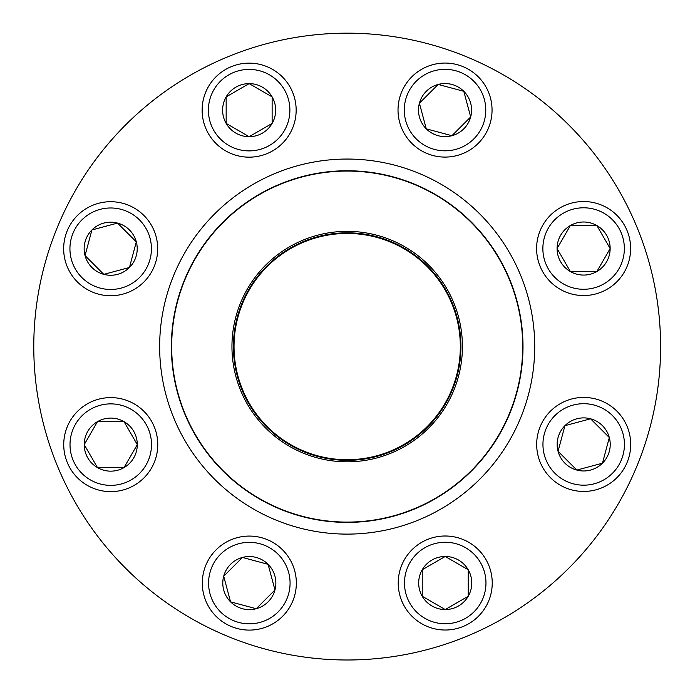 <?xml version="1.0" encoding="UTF-8"?>
<svg xmlns="http://www.w3.org/2000/svg" width="695" height="695" viewBox="0 0 695 695"><rect width="100%" height="100%" fill="white"/><g stroke="black" fill="none" stroke-linecap="round" stroke-linejoin="round"><path stroke-width="1.04" d="M230.566 601.853A26.54 26.54 0 0 1 242.459 557.451A26.54 26.54 0 0 1 274.959 589.959A26.54 26.54 0 0 1 230.566 601.853L223.694 576.216L242.459 557.451L268.096 564.323L274.959 589.959L256.194 608.724L230.566 601.853L256.194 608.724L274.959 589.959L268.096 564.323L242.459 557.451L223.694 576.216L230.566 601.853M282.57 549.849A47.008 47.008 0 0 1 261.494 628.497A47.008 47.008 0 0 1 203.922 570.916A47.008 47.008 0 0 1 282.57 549.849A47.008 47.008 0 0 1 261.494 628.497A47.008 47.008 0 0 1 203.922 570.916A47.008 47.008 0 0 1 282.57 549.849M445.226 609.55A26.54 26.54 0 0 1 422.239 569.744A26.54 26.54 0 0 1 468.204 569.744A26.54 26.54 0 0 1 445.226 609.55L422.239 596.275L422.239 569.744L445.226 556.469L468.204 569.744L468.204 596.275L445.226 609.55L468.204 596.275L468.204 569.744L445.226 556.469L422.239 569.744L422.239 596.275L445.226 609.55M445.226 536.001A47.008 47.008 0 0 0 398.218 583.009A47.008 47.008 0 0 0 445.226 630.018A47.008 47.008 0 0 0 492.234 583.009A47.008 47.008 0 0 0 445.226 536.001A47.008 47.008 0 0 1 485.935 606.518A47.008 47.008 0 0 1 404.516 606.518A47.008 47.008 0 0 1 445.226 536.001A47.008 47.008 0 0 1 485.935 606.518A47.008 47.008 0 0 1 404.516 606.518A47.008 47.008 0 0 1 445.226 536.001A47.008 47.008 0 0 0 398.218 583.009A47.008 47.008 0 0 0 445.226 630.018A47.008 47.008 0 0 0 492.234 583.009A47.008 47.008 0 0 0 445.226 536.001M602.452 463.2A26.54 26.54 0 0 1 558.059 451.307A26.54 26.54 0 0 1 590.559 418.798A26.54 26.54 0 0 1 602.452 463.2L576.824 470.072L558.059 451.307L564.922 425.67L590.559 418.798L609.324 437.563L602.452 463.2L609.324 437.563L590.559 418.798L564.922 425.67L558.059 451.307L576.824 470.072L602.452 463.2M550.449 411.197A47.008 47.008 0 0 0 550.449 477.674A47.008 47.008 0 0 0 616.934 477.674A47.008 47.008 0 0 0 616.934 411.197A47.008 47.008 0 0 0 550.449 411.197A47.008 47.008 0 0 1 629.097 432.264A47.008 47.008 0 0 1 571.525 489.845A47.008 47.008 0 0 1 550.449 411.197A47.008 47.008 0 0 1 629.097 432.264A47.008 47.008 0 0 1 571.525 489.845A47.008 47.008 0 0 1 550.449 411.197A47.008 47.008 0 0 0 550.449 477.674A47.008 47.008 0 0 0 616.934 477.674A47.008 47.008 0 0 0 616.934 411.197A47.008 47.008 0 0 0 550.449 411.197M610.149 248.541A26.54 26.54 0 0 1 570.343 271.519A26.54 26.54 0 0 1 570.343 225.554A26.54 26.54 0 0 1 610.149 248.541L596.883 271.519L570.343 271.519L557.077 248.541L570.343 225.554L596.883 225.554L610.149 248.541L596.883 225.554L570.343 225.554L557.077 248.541L570.343 271.519L596.883 271.519L610.149 248.541M536.601 248.541A47.008 47.008 0 0 0 583.609 295.549A47.008 47.008 0 0 0 630.626 248.541A47.008 47.008 0 0 0 583.609 201.524A47.008 47.008 0 0 0 536.601 248.541A47.008 47.008 0 0 1 607.117 207.822A47.008 47.008 0 0 1 607.117 289.25A47.008 47.008 0 0 1 536.601 248.541A47.008 47.008 0 0 1 607.117 207.822A47.008 47.008 0 0 1 607.117 289.25A47.008 47.008 0 0 1 536.601 248.541A47.008 47.008 0 0 0 583.609 295.549A47.008 47.008 0 0 0 630.626 248.541A47.008 47.008 0 0 0 583.609 201.524A47.008 47.008 0 0 0 536.601 248.541M240.739 390.72A115.231 115.231 0 0 1 362.182 232.33A115.231 115.231 0 0 1 438.632 416.696A115.231 115.231 0 0 1 240.739 390.72M242.095 390.156A113.772 113.772 0 0 1 361.991 233.781A113.772 113.772 0 0 1 437.468 415.801A113.772 113.772 0 0 1 242.095 390.156M242.668 389.921A113.137 113.137 0 0 1 361.904 234.406A113.137 113.137 0 0 1 436.973 415.419A113.137 113.137 0 0 1 242.668 389.921M184.774 413.933A175.826 175.826 0 0 1 279.833 184.166A175.826 175.826 0 0 1 509.591 279.234A175.826 175.826 0 0 1 414.533 508.992A175.826 175.826 0 0 1 184.774 413.933A175.826 175.826 0 0 1 279.833 184.166A175.826 175.826 0 0 1 509.591 279.234A175.826 175.826 0 0 1 414.533 508.992A175.826 175.826 0 0 1 184.774 413.933M227.135 57.077A313.41 313.41 0 0 0 156.488 595.302A313.41 313.41 0 0 0 657.93 387.367A313.41 313.41 0 0 0 227.135 57.077M463.8 91.306A26.54 26.54 0 0 1 451.906 135.707A26.54 26.54 0 0 1 419.406 103.207A26.54 26.54 0 0 1 463.8 91.306L470.671 116.942L451.906 135.707L426.27 128.844L419.406 103.207L438.171 84.443L463.8 91.306L438.171 84.443L419.406 103.207L426.27 128.844L451.906 135.707L470.671 116.942L463.8 91.306M411.796 143.318A47.008 47.008 0 0 0 478.282 143.318A47.008 47.008 0 0 0 478.282 76.832A47.008 47.008 0 0 0 411.796 76.832A47.008 47.008 0 0 0 411.796 143.318A47.008 47.008 0 0 1 432.872 64.661A47.008 47.008 0 0 1 490.444 122.242A47.008 47.008 0 0 1 411.796 143.318A47.008 47.008 0 0 1 432.872 64.661A47.008 47.008 0 0 1 490.444 122.242A47.008 47.008 0 0 1 411.796 143.318A47.008 47.008 0 0 0 478.282 143.318A47.008 47.008 0 0 0 478.282 76.832A47.008 47.008 0 0 0 411.796 76.832A47.008 47.008 0 0 0 411.796 143.318M249.14 83.617A26.54 26.54 0 0 1 272.127 123.423A26.54 26.54 0 0 1 226.162 123.423A26.54 26.54 0 0 1 249.14 83.617L272.127 96.883L272.127 123.423L249.14 136.689L226.162 123.423L226.162 96.883L249.14 83.617L226.162 96.883L226.162 123.423L249.14 136.689L272.127 123.423L272.127 96.883L249.14 83.617M249.14 157.166A47.008 47.008 0 0 0 296.157 110.149A47.008 47.008 0 0 0 249.14 63.141A47.008 47.008 0 0 0 202.132 110.149A47.008 47.008 0 0 0 249.14 157.166A47.008 47.008 0 0 1 208.43 86.649A47.008 47.008 0 0 1 289.858 86.649A47.008 47.008 0 0 1 249.14 157.166A47.008 47.008 0 0 1 208.43 86.649A47.008 47.008 0 0 1 289.858 86.649A47.008 47.008 0 0 1 249.14 157.166A47.008 47.008 0 0 0 296.157 110.149A47.008 47.008 0 0 0 249.14 63.141A47.008 47.008 0 0 0 202.132 110.149A47.008 47.008 0 0 0 249.14 157.166M91.914 229.958A26.54 26.54 0 0 1 136.316 241.86A26.54 26.54 0 0 1 103.807 274.36A26.54 26.54 0 0 1 91.914 229.958L117.542 223.095L136.316 241.86L129.444 267.488L103.807 274.36L85.042 255.595L91.914 229.958L85.042 255.595L103.807 274.36L129.444 267.488L136.316 241.86L117.542 223.095L91.914 229.958M77.432 215.485A47.008 47.008 0 0 0 77.432 281.97A47.008 47.008 0 0 0 143.917 281.97A47.008 47.008 0 0 1 65.269 260.894A47.008 47.008 0 0 1 122.841 203.314A47.008 47.008 0 0 1 143.917 281.97A47.008 47.008 0 0 1 65.269 260.894A47.008 47.008 0 0 1 122.841 203.314A47.008 47.008 0 0 1 143.917 281.97A47.008 47.008 0 0 1 77.432 281.97A47.008 47.008 0 0 1 77.432 215.485M84.217 444.626A26.54 26.54 0 0 1 124.023 421.639A26.54 26.54 0 0 1 124.023 467.605A26.54 26.54 0 0 1 84.217 444.626L97.482 421.639L124.023 421.639L137.297 444.626L124.023 467.605L97.482 467.605L84.217 444.626L97.482 467.605L124.023 467.605L137.297 444.626L124.023 421.639L97.482 421.639L84.217 444.626M157.765 444.626A47.008 47.008 0 0 0 110.757 397.61A47.008 47.008 0 0 0 63.74 444.626A47.008 47.008 0 0 0 110.757 491.634A47.008 47.008 0 0 0 157.765 444.626A47.008 47.008 0 0 1 87.249 485.336A47.008 47.008 0 0 1 87.249 403.908A47.008 47.008 0 0 1 157.765 444.626A47.008 47.008 0 0 1 87.249 485.336A47.008 47.008 0 0 1 87.249 403.908A47.008 47.008 0 0 1 157.765 444.626A47.008 47.008 0 0 0 110.757 397.61A47.008 47.008 0 0 0 63.74 444.626A47.008 47.008 0 0 0 110.757 491.634A47.008 47.008 0 0 0 157.765 444.626M278.139 554.28A40.744 40.744 0 0 0 209.977 572.541A40.744 40.744 0 0 0 259.878 622.442A40.744 40.744 0 0 0 278.139 554.28M445.226 542.265A40.744 40.744 0 0 0 409.937 603.382A40.744 40.744 0 0 0 480.506 603.382A40.744 40.744 0 0 0 445.226 542.265M554.879 415.627A40.744 40.744 0 0 0 573.14 483.79A40.744 40.744 0 0 0 623.041 433.889A40.744 40.744 0 0 0 554.879 415.627M542.865 248.541A40.744 40.744 0 0 0 603.981 283.821A40.744 40.744 0 0 0 603.981 213.252A40.744 40.744 0 0 0 542.865 248.541M173.959 418.407A187.52 187.52 0 0 1 371.59 160.649A187.52 187.52 0 0 1 496.004 460.681A187.52 187.52 0 0 1 173.959 418.407M509.305 279.355A175.505 175.505 0 0 0 279.955 184.462A175.505 175.505 0 0 0 185.061 413.812A175.505 175.505 0 0 0 414.411 508.705A175.505 175.505 0 0 0 509.305 279.355M416.227 138.887A40.744 40.744 0 0 0 484.389 120.617A40.744 40.744 0 0 0 434.497 70.716A40.744 40.744 0 0 0 416.227 138.887M249.14 150.893A40.744 40.744 0 0 0 284.429 89.777A40.744 40.744 0 0 0 213.86 89.777A40.744 40.744 0 0 0 249.14 150.893M139.487 277.54A40.744 40.744 0 0 0 121.225 209.369A40.744 40.744 0 0 0 71.324 259.27A40.744 40.744 0 0 0 139.487 277.54M151.501 444.626A40.744 40.744 0 0 0 90.385 409.338A40.744 40.744 0 0 0 90.385 479.906A40.744 40.744 0 0 0 151.501 444.626"/></g></svg>

